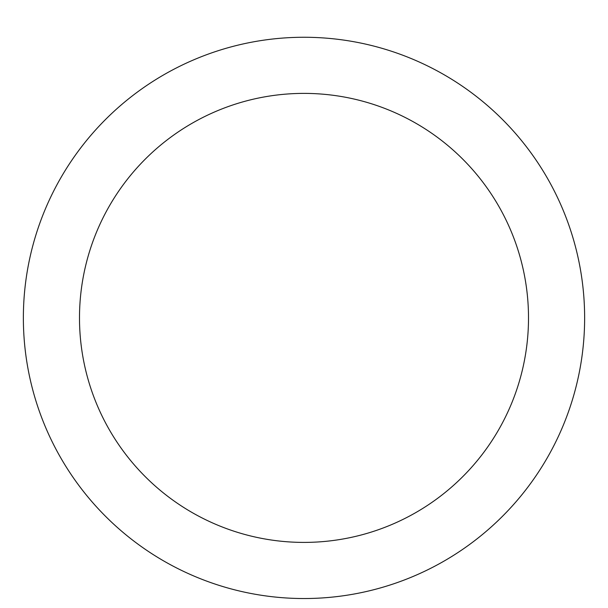 <?xml version="1.0" encoding="UTF-8"?>
<svg xmlns="http://www.w3.org/2000/svg" width="608" height="608" viewBox="0 0 608 608"><rect width="100%" height="100%" fill="white"/><g stroke="black" fill="none" stroke-linecap="round" stroke-linejoin="round"><path stroke-width="0.91" d="M304 37.263A280.638 280.638 0 0 1 547.04 458.212A280.638 280.638 0 0 1 60.96 458.212A280.638 280.638 0 0 1 304 37.263M304 93.389A224.512 224.512 0 0 1 498.431 430.152A224.512 224.512 0 0 1 109.569 430.152A224.512 224.512 0 0 1 304 93.389"/></g></svg>
